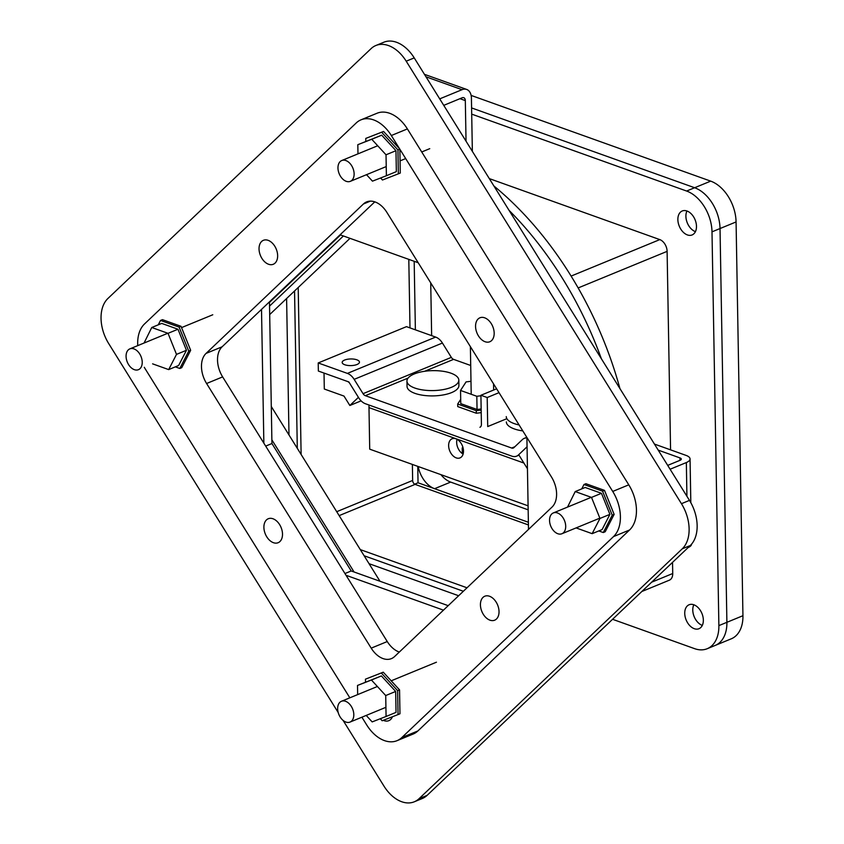 <?xml version="1.0" encoding="UTF-8"?>
<svg xmlns="http://www.w3.org/2000/svg" width="844" height="844" viewBox="0 0 844 844"><rect width="100%" height="100%" fill="white"/><g stroke="black" fill="none" stroke-linecap="round" stroke-linejoin="round"><path stroke-width="1.27" d="M271.873 439.861L354.069 571.989M343.402 235.972L269.542 306.087M271.293 406.523L379.99 581.263M350.007 238.335L269.69 314.58M418.202 262.737L340.1 234.79M528.502 529.42L526.899 437.477M346.04 575.291L443.459 610.149M261.513 309.389L263.856 443.163M338.222 712.568L108.718 343.613A34.583 22.777 67.6 0 1 107.937 298.459L371.086 48.625A34.583 22.777 67.6 0 1 375.886 45.502A34.583 22.777 67.6 0 1 406.207 61.19L681.446 503.689A34.583 22.777 67.6 0 1 682.237 548.832L419.078 798.667A34.583 22.777 67.6 0 1 414.277 801.8A34.583 22.777 67.6 0 1 383.967 786.102L343.107 720.428M265.681 446.107L271.937 443.533L269.479 302.416L268.392 302.859M269.479 302.416L340.543 234.948M448.185 605.665L351.209 570.966L344.953 573.54M351.209 570.966L271.937 443.533M682.237 548.832L690.255 545.54L427.096 795.375L419.078 798.667M690.255 545.54A34.583 22.777 -112.4 0 0 689.474 500.386L681.446 503.689M406.207 61.19L414.225 57.898L689.474 500.386M414.225 57.898A34.583 22.777 -112.4 0 0 383.904 42.2L375.886 45.502M414.277 801.8L422.306 798.498A34.583 22.777 -112.4 0 0 427.096 795.375M493.888 185.965A288.237 189.794 67.6 0 1 619.939 388.599M294.545 290.98L297.299 448.322M364.123 555.753L463.356 591.264M509.069 210.367A288.237 189.794 67.6 0 1 601.382 358.763M458.64 595.748L369.06 563.686M288.986 434.955L286.601 298.533M702.303 625.393A12.955 8.535 67.6 0 1 693.81 604.758A12.955 8.535 67.6 0 1 702.957 616.774A12.955 8.535 67.6 0 1 698.969 628.717A12.955 8.535 67.6 0 1 686.151 619.971A12.955 8.535 67.6 0 1 689.115 604.747A12.955 8.535 67.6 0 1 693.831 604.768A12.955 8.535 -112.4 0 0 702.303 625.393M418.202 466.51A23.062 15.181 -112.4 0 0 434.597 488.697L528.376 522.257L418.044 482.779L417.759 466.352M415.375 329.825L414.182 261.292L415.375 329.825M742.942 615.709L726.895 622.313L720.027 228.545L726.895 622.313L718.877 625.615A34.583 22.777 67.6 0 1 707.198 648.719L715.227 645.417A34.583 22.777 -112.4 0 0 726.895 622.313A34.583 22.777 67.6 0 1 715.227 645.417L731.273 638.813A34.583 22.777 -112.4 0 0 742.942 615.709L736.073 221.94A34.583 22.777 -112.4 0 0 710.69 181.133L694.633 187.737L471.596 107.926L694.633 187.737A34.583 22.777 67.6 0 1 720.027 228.545A34.583 22.777 -112.4 0 0 694.633 187.737L686.615 191.039L471.701 114.13M695.424 231.636A12.955 8.535 67.6 0 1 686.942 210.989A12.955 8.535 67.6 0 1 696.089 223.006A12.955 8.535 67.6 0 1 692.101 234.948A12.955 8.535 67.6 0 1 679.283 226.213A12.955 8.535 67.6 0 1 682.237 210.979A12.955 8.535 67.6 0 1 686.963 211A12.955 8.535 -112.4 0 0 695.424 231.636M414.657 484.171L418.044 482.779M686.615 191.039A34.583 22.777 67.6 0 1 711.998 231.847L736.073 221.94M718.877 625.615L711.998 231.847M707.198 648.719A34.583 22.777 67.6 0 1 694.601 648.656L612.565 619.296M481.217 412.621L476.311 413.233L457.733 406.586L457.691 404.033L476.269 410.68L481.175 410.068L476.269 410.68L476.311 413.233L457.733 406.586L457.691 404.033L476.269 410.68L476.311 413.233L481.217 412.621M460.687 399.402L457.691 404.033L460.687 399.402M477.05 409.477L481.154 408.96L477.05 409.477L476.818 396.279L460.539 390.456L466.067 381.91L470.984 381.298L466.067 381.91L460.539 390.456L460.771 403.643L477.05 409.477L476.818 396.279L460.539 390.456L460.771 403.643L477.05 409.477M480.922 395.773L476.818 396.279L480.922 395.773M506.864 418.677L487.716 426.558L487.199 397.524L480.911 395.266L481.418 424.3A4.431 2.912 67.6 0 1 479.93 427.264M480.911 395.266L496.62 388.81M487.199 397.524L499.015 392.66M463.388 449.588L462.217 447.847L462.976 447.531M462.217 447.847L462.312 453.566M710.69 181.133L471.131 95.414M440.927 474.644A23.062 15.181 -112.4 0 0 450.654 482.093L528.154 509.829M430.725 282.867L431.643 335.648M348.857 381.952L324.022 373.069L324.307 389.031L343.993 396.079L349.849 405.489L358.426 397.345L348.857 381.952M361.105 400.858L349.849 405.489M527.437 468.736L518.712 454.705L527.057 446.771A4.431 2.912 67.6 0 0 526.951 446.877L518.438 454.958A13.188 8.683 -112.4 0 1 516.612 456.15L518.997 455.169M369.102 405.067A17.059 11.046 109.7 0 0 368.986 407.62L369.714 449.166L528.091 505.83M457.037 439.302A10.35 6.815 -112.4 0 0 456.657 442.372A10.35 6.815 -112.4 0 0 463.103 454.061M448.628 445.674A10.35 6.815 -112.4 0 0 452.532 455.317A10.35 6.815 -112.4 0 0 460.001 457.902A10.35 6.815 -112.4 0 0 462.364 445.737A10.35 6.815 -112.4 0 0 452.12 438.764A10.35 6.815 -112.4 0 0 448.628 445.674M506.347 421.926A25.942 9.97 -1 0 0 522.795 430.894M519.102 424.954A25.942 9.97 179 0 1 506.263 416.609M406.945 381.066L407.04 386.383A25.942 9.97 -1 0 0 433.151 395.899A25.942 9.97 -1 0 0 458.914 385.486L458.819 380.159A25.942 9.97 179 0 1 433.056 390.582A25.942 9.97 179 0 1 406.945 381.066A25.942 9.97 179 0 1 414.256 373.955A25.942 9.97 179 0 1 442.541 371.212A25.942 9.97 179 0 1 458.819 380.159M408.053 378.101L365.325 395.678L511.664 448.037L514.861 446.729M470.709 365.494L453.597 359.365L424.627 371.286M526.909 437.941A13.188 8.683 -112.4 0 0 524.229 438.374A13.188 8.683 -112.4 0 0 522.404 439.566L513.89 447.647A4.431 2.912 67.6 0 1 513.279 448.048A4.431 2.912 67.6 0 1 511.664 448.037M365.325 395.678A4.431 2.912 67.6 0 1 363.057 393.673L354.153 379.357A13.188 8.683 -112.4 0 0 347.39 373.396L318.209 362.952L318.357 371.043L347.538 381.488A4.431 2.912 67.6 0 1 349.806 383.482L358.711 397.798A13.188 8.683 -112.4 0 0 365.463 403.759L511.802 456.129A13.188 8.683 -112.4 0 0 516.612 456.15M363.057 393.673L451.329 357.371A4.431 2.912 -112.4 0 0 453.597 359.365M451.329 357.371L442.425 343.044A13.188 8.683 -112.4 0 0 435.662 337.083L406.481 326.649L318.209 362.952M357.023 364.492A8.651 3.323 179 0 1 347.591 365.41A8.651 3.323 179 0 1 342.168 362.424A8.651 3.323 179 0 1 350.756 358.953A8.651 3.323 179 0 1 359.46 362.118A8.651 3.323 179 0 1 357.023 364.492M336.714 511.696L412.653 480.458L412.378 464.432M409.994 327.905L408.802 259.372M298.206 287.509L301.118 454.473M412.653 480.458A3.323 2.184 -112.4 0 0 415.09 484.382L528.418 524.936M489.309 178.601L659.797 239.601A9.959 6.562 67.6 0 1 667.108 251.364L670.569 449.852M672.531 562.368L672.731 573.519A9.959 6.562 67.6 0 1 669.366 580.176L641.841 591.496M360.293 549.602L467.017 587.793M137.741 345.629A34.583 22.777 67.6 0 1 144.556 323.917L356.221 122.96A34.583 22.777 67.6 0 1 361.021 119.827A34.583 22.777 67.6 0 1 391.331 135.525L399.687 148.945M349.838 697.819L145.337 369.06A34.583 22.777 67.6 0 1 144.282 367.277M399.866 149.23L612.723 491.44A34.583 22.777 67.6 0 1 613.514 536.594L401.839 737.54A34.583 22.777 67.6 0 1 397.049 740.673A34.583 22.777 67.6 0 1 366.729 724.975L361.897 717.2M206.59 383.503L371.202 648.15A23.062 15.181 -112.4 0 0 391.416 658.615A23.062 15.181 -112.4 0 0 394.612 656.526L552.008 507.107A23.062 15.181 -112.4 0 0 551.48 476.997L386.858 212.35A23.062 15.181 -112.4 0 0 366.644 201.895A23.062 15.181 -112.4 0 0 363.447 203.974L206.063 353.404A23.062 15.181 -112.4 0 0 206.59 383.503L222.637 376.899L387.259 641.545A23.062 15.181 -112.4 0 0 399.317 652.053M383.292 720.312A12.955 8.535 -112.4 0 0 388.82 720.67A12.955 8.535 -112.4 0 0 392.407 716.767M491.303 323.674A12.955 8.535 -112.4 0 0 479.941 317.787A12.955 8.535 -112.4 0 0 476.976 333.021A12.955 8.535 -112.4 0 0 489.794 341.757A12.955 8.535 -112.4 0 0 491.303 323.674M496.156 602.11A12.955 8.535 -112.4 0 0 484.794 596.223A12.955 8.535 -112.4 0 0 481.84 611.457A12.955 8.535 -112.4 0 0 494.658 620.192A12.955 8.535 -112.4 0 0 496.156 602.11M279.628 524.62A12.955 8.535 -112.4 0 0 268.265 518.743A12.955 8.535 -112.4 0 0 265.311 533.978A12.955 8.535 -112.4 0 0 278.13 542.713A12.955 8.535 -112.4 0 0 279.628 524.62M274.764 246.184A12.955 8.535 -112.4 0 0 263.412 240.308A12.955 8.535 -112.4 0 0 260.448 255.542A12.955 8.535 -112.4 0 0 273.266 264.277A12.955 8.535 -112.4 0 0 274.764 246.184M397.049 740.673L413.096 734.069A34.583 22.777 -112.4 0 0 417.896 730.946L629.561 529.99A34.583 22.777 -112.4 0 0 628.78 484.836L407.388 128.921A34.583 22.777 -112.4 0 0 377.068 113.233L361.021 119.827M374.799 201.843L222.109 346.8A23.062 15.181 -112.4 0 0 222.637 376.899M690.825 502.697L690.054 458.936A13.188 5.064 179 0 0 686.045 455.391L654.448 444.081M667.699 465.382L680.042 460.307A4.431 1.699 -1 0 0 681.298 459.094A4.431 1.699 -1 0 0 679.947 457.902L658.204 450.116M690.054 458.936A13.188 5.064 179 0 1 686.341 462.554L670.094 469.243M688.113 547.577A13.188 5.064 -1 0 0 691.542 544.18M565.702 526.234A11.257 7.406 67.6 0 1 561.904 533.746A11.257 7.406 67.6 0 1 550.773 526.16A11.257 7.406 67.6 0 1 553.347 512.93A11.257 7.406 67.6 0 1 561.46 515.737A11.257 7.406 67.6 0 1 565.702 526.234M612.216 515.178L602.563 491.166L583.985 484.509L585.915 483.717L604.494 490.364L614.137 514.376L605.211 531.741L603.291 532.543L612.216 515.178L614.137 514.376M602.563 491.166L604.494 490.364M583.985 484.509L581.738 488.898M598.797 530.929L603.291 532.543M592.15 533.661L602.099 529.578L609.917 514.355L601.466 493.307L585.177 487.473L575.228 491.567L591.517 497.401L599.968 518.448L592.15 533.661L576.072 527.911M567.527 507.096L575.228 491.567M601.466 493.307L591.517 497.401M609.917 514.355L599.968 518.448M345.913 722.063A11.257 7.406 67.6 0 1 337.99 711.64A11.257 7.406 67.6 0 1 341.451 701.269A11.257 7.406 67.6 0 1 352.581 708.865A11.257 7.406 67.6 0 1 350.017 722.084A11.257 7.406 67.6 0 1 345.913 722.063M397.629 690.677L381.33 672.974L365.452 679.167L383.26 672.183L399.55 689.886L399.972 713.781L398.041 714.573L397.629 690.677L399.55 689.886M380.296 718.729L382.163 720.755L398.041 714.573M381.33 672.974L383.26 672.183M365.452 679.167L365.505 682.152M386.077 716.472L396.036 712.378L395.667 691.447L381.382 675.928L357.508 685.444L371.434 680.021L385.719 695.54L386.077 716.472L372.162 721.905L366.201 715.427M357.666 694.601L357.508 685.444M381.382 675.928L371.434 680.021M395.667 691.447L385.719 695.54M126.072 356.379A11.257 7.406 67.6 0 1 129.87 348.867A11.257 7.406 67.6 0 1 141.001 356.453A11.257 7.406 67.6 0 1 138.427 369.683A11.257 7.406 67.6 0 1 130.314 366.876A11.257 7.406 67.6 0 1 126.072 356.379M188.739 351.104L179.097 327.092L160.518 320.446L162.438 319.654L181.017 326.301L190.67 350.313L181.745 367.678L179.814 368.469L188.739 351.104L190.67 350.313M160.518 320.446L158.261 324.824M175.32 366.866L179.814 368.469M179.097 327.092L181.017 326.301M168.673 369.598L178.622 365.505L186.45 350.292L177.989 329.244L161.71 323.41L151.751 327.504L168.04 333.327L176.501 354.385L168.673 369.598L152.606 363.848M144.05 343.033L151.751 327.504M168.04 333.327L177.989 329.244M186.45 350.292L176.501 354.385M472.355 151.34L471.416 98.094A13.188 8.535 -70.3 0 0 466.679 89.443L424.458 74.335M425.977 76.793L462.027 89.686A13.188 8.535 -70.3 0 1 466.679 89.443M462.027 89.686L440.135 98.695L440.157 99.571M443.754 105.352L462.174 97.777A4.431 2.87 -70.3 0 1 463.736 97.693A4.431 2.87 -70.3 0 1 465.318 100.594L466.036 141.18M440.135 98.695L439.45 98.453M345.861 160.55A11.257 7.406 67.6 0 1 353.784 170.973A11.257 7.406 67.6 0 1 350.323 181.344A11.257 7.406 67.6 0 1 339.193 173.748A11.257 7.406 67.6 0 1 341.757 160.529A11.257 7.406 67.6 0 1 345.861 160.55M381.636 132.234L365.758 138.416L383.566 131.442L399.866 149.135L400.278 173.031L398.357 173.822L397.935 149.937L381.636 132.234L383.566 131.442M399.866 149.135L397.935 149.937M365.758 138.416L365.811 141.412M380.602 177.978L382.469 180.004L398.357 173.822M386.394 175.731L396.342 171.638L395.973 150.696L381.688 135.177L357.824 144.693L371.74 139.271L386.024 154.79L386.394 175.731L372.468 181.154L366.507 174.676M357.983 153.851L357.824 144.693M381.688 135.177L371.74 139.271M395.973 150.696L386.024 154.79M434.597 488.697L450.654 482.093M368.986 407.62L523.902 463.05M347.39 373.396L435.662 337.083M354.153 379.357L442.425 343.044M415.09 484.382L339.151 515.621M672.731 573.519L651.642 582.202M578.161 287.941L667.108 251.364M659.797 239.601L571.114 276.083M391.331 135.525L407.388 128.921M417.896 730.946L401.839 737.54M629.561 529.99L613.514 536.594M628.78 484.836L612.723 491.44M371.202 648.15L387.259 641.545M206.063 353.404L222.109 346.8M363.447 203.974L370.389 201.125M686.341 462.554L686.921 496.293M679.99 460.328L679.947 457.902M465.318 100.594L459.969 98.685M493.645 390.033L493.54 383.851M471.216 394.275L470.382 346.62M524.229 438.374L526.793 437.319M591.296 497.316L553.347 512.93M599.852 518.142L561.904 533.746M436.432 662.202L391.194 680.813M377.395 686.489L341.451 701.269M385.919 707.314L350.017 722.084M212.772 314.77L181.544 327.609M167.829 333.253L129.87 348.867M377.701 145.748L341.757 160.529M429.744 148.671L421.726 151.973M405.669 158.577L400.067 160.877M386.225 166.574L350.323 181.344"/></g></svg>
